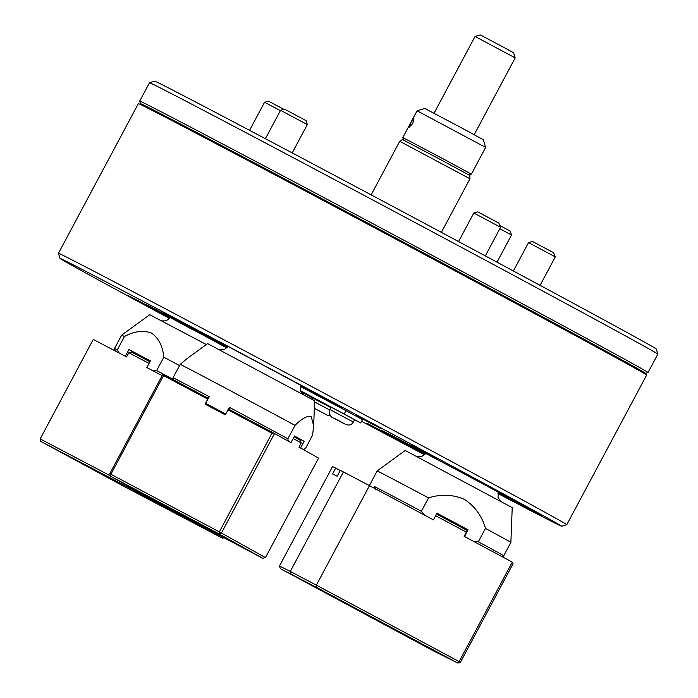 <?xml version="1.0" encoding="UTF-8"?>
<svg xmlns="http://www.w3.org/2000/svg" width="698" height="698" viewBox="0 0 698 698"><rect width="100%" height="100%" fill="white"/><g stroke="black" fill="none" stroke-linecap="round" stroke-linejoin="round"><path stroke-width="1.05" d="M188.207 326.193L162.791 312.774L188.207 326.193M172.179 318.183L146.763 304.773L172.179 318.183M436.171 458.499L410.756 445.088L436.171 458.499M381.457 428.912L356.041 415.493L381.457 428.912M128.624 295.917A88.14 0.523 -151.9 0 1 149.032 306.405A88.14 0.523 -151.9 0 1 227.007 347.866A89.091 0.532 -151.9 0 0 223.36 345.903A89.091 0.532 -151.9 0 0 127.786 295.463A89.091 0.532 -151.9 0 0 169.675 318.358A88.14 0.523 -151.9 0 1 128.624 295.917L128.589 295.812M186.506 324.814A88.14 0.523 -151.9 0 1 252.31 359.365A88.14 0.523 -151.9 0 1 338.399 405.739A88.14 0.523 -151.9 0 1 342.011 407.85A88.14 0.523 -151.9 0 1 300.524 386.221A89.091 0.532 -151.9 0 0 342.849 408.295A89.091 0.532 -151.9 0 0 281.233 374.809A89.091 0.532 -151.9 0 0 185.668 324.369A89.091 0.532 -151.9 0 0 227.548 347.264A88.14 0.523 -151.9 0 1 190.109 326.917A88.14 0.523 -151.9 0 1 186.506 324.814L186.471 324.71M361.547 421.278A284.33 1.693 -151.9 0 0 424.576 454.764M497.988 493.53A284.33 1.693 -151.9 0 0 561.637 526.248A284.33 1.693 -151.9 0 0 365.019 419.385A284.33 1.693 -151.9 0 0 60.011 258.408A284.33 1.693 -151.9 0 0 169.57 318.489M566.776 524.687L646.68 375.035A288.126 1.71 -151.9 0 0 447.427 266.749A288.126 1.71 -151.9 0 0 138.352 103.618L58.449 253.269A288.126 1.71 28.1 0 1 58.449 253.269A288.126 1.71 28.1 0 1 367.523 416.401A288.126 1.71 28.1 0 1 566.776 524.687A288.126 1.71 28.1 0 1 566.767 524.695L561.637 526.248M425.134 454.145A90.042 0.532 28.1 0 1 382.425 430.797A90.042 0.532 28.1 0 1 479.003 481.777A90.042 0.532 28.1 0 1 541.273 515.613A90.042 0.532 28.1 0 1 498.102 493.111A88.14 0.523 -151.9 0 0 539.598 514.731A88.14 0.523 -151.9 0 0 478.645 481.603A88.14 0.523 -151.9 0 0 384.092 431.696A88.14 0.523 -151.9 0 0 425.143 454.136M392.381 436.634L366.965 423.224L392.381 436.634M370.01 484.473L377.103 470.941L405.215 450.489L512.227 507.629L510.875 542.363A75.82 0.454 28.1 0 0 485.459 528.395C481.925 515.953 474.893 506.277 464.362 499.349C452.74 494.428 440.796 493.94 428.528 497.901L421.383 511.276L424.471 515.08L433.423 519.879L369.495 485.642L316.369 585.133L459.144 661.608L512.271 562.117L513.091 563.652L460.418 662.306L459.144 661.608L457.897 663.1L316.054 587.131L280.291 568.608L433.327 650.833L457.897 663.1L460.418 662.306M369.957 484.316A75.82 0.454 28.1 0 1 370.071 484.351L369.408 485.599M503.572 555.791L502.883 557.091M375.419 489.193L374.66 486.637A75.82 0.454 28.1 0 1 421.383 511.276M373.927 488.015L374.66 486.637M424.471 515.08A73.927 0.436 -151.9 0 0 420.51 512.969M377.103 470.941A75.82 0.454 28.1 0 1 428.528 497.901M485.459 528.395L478.313 541.77A75.82 0.454 28.1 0 1 503.729 555.739A75.82 0.454 28.1 0 1 503.729 555.748L510.875 542.363M441.991 516.965L436.608 513.92M442.052 516.834L468.061 529.826L464.493 536.518L473.445 541.316L478.313 541.77M468.061 529.826L436.992 513.187L433.423 519.879M476.682 543.061A73.927 0.436 -151.9 0 0 473.445 541.316M464.493 536.518L512.271 562.117M399.736 141.293L402.528 139.556L443.466 161.159L469.859 175.503L469.972 178.784L399.736 141.293L371.135 194.855M422.159 644.263L399.788 632.458L422.159 644.263M349.663 605.436L327.301 593.623L349.663 605.436M335.703 468.088L332.58 466.526L279.453 566.017L290.289 571.426L343.416 471.935L340.292 470.382L337.16 476.228L332.58 473.942L335.703 468.088L340.223 470.504M436.538 514.042L466.081 529.869L466.36 532.155L464.135 536.334M466.36 532.155L435.648 515.709M343.416 471.935L369.495 485.642M290.935 573.931L290.289 571.426L316.369 585.133L316.054 587.131M280.291 568.608L279.453 566.017M636.114 368.832A286.232 1.701 -151.9 0 0 645.441 373.317A286.232 1.701 -151.9 0 0 447.514 265.729A286.232 1.701 -151.9 0 0 140.472 103.688A286.232 1.701 -151.9 0 0 149.389 108.949M648.014 372.531L657.839 354.139A288.126 1.71 -151.9 0 0 657.839 354.122A288.126 1.71 -151.9 0 0 458.595 245.844A288.126 1.71 -151.9 0 0 149.529 82.713A288.126 1.71 -151.9 0 0 149.52 82.713L139.696 101.105A288.126 1.71 28.1 0 1 139.696 101.105A288.126 1.71 28.1 0 1 448.77 264.237A288.126 1.71 28.1 0 1 648.014 372.531A288.126 1.71 28.1 0 1 648.006 372.531L645.441 373.317M149.529 82.713L154.659 81.151A284.33 1.693 28.1 0 1 459.65 242.145A284.33 1.693 28.1 0 1 656.277 348.991L657.839 354.122M631.079 366.031L631.245 365.717A270.117 1.605 -151.9 0 0 444.443 264.202A270.117 1.605 -151.9 0 0 154.686 111.261L154.52 111.575M475.05 36.462L480.18 34.9L500.518 45.632L513.623 52.76L515.185 57.882L475.05 36.462L434.051 113.251M354.54 419.864L360.674 422.927A73.927 0.436 -151.9 0 0 344.184 414.01L345.972 410.668L300.445 386.474M360.674 422.927L362.454 419.585A73.927 0.436 -151.9 0 0 345.972 410.668M344.184 414.01L300.541 390.819M300.89 391.691L312.399 397.921M518.989 503.816L535.506 512.655L518.989 503.816M526.528 507.874L529.913 509.653L526.536 507.847M389.903 434.941L406.419 443.771L389.903 434.941M397.441 438.998L400.827 440.778L397.45 438.963M404.351 442.157L420.877 450.987L404.351 442.157M411.89 446.214L415.275 447.994L411.89 446.214M330.974 407.667L312.442 397.843L311.77 399.09M319.169 410.93L324.814 413.897L319.204 410.878M353.371 422.063L354.619 419.716L338.216 410.878L331.21 407.222L329.962 409.56C328.845 414.28 330.337 417.238 334.447 418.442C346.426 425.187 349.785 427.351 353.371 422.063L329.962 409.56M343.591 423.276L334.386 418.381L343.591 423.276M528.543 242.599L532.391 241.429L553.619 252.746L555.294 256.89L528.543 242.599L513.388 270.972M280.579 110.293L284.426 109.124L287.279 110.589L306.16 120.728L307.329 124.576L280.579 110.293L265.406 138.71M411 122.569L413.888 118.704L412.806 123.467L409.412 127.062L411 122.569M444.495 159.554L471.368 174.16L485.651 147.409L417.09 110.799L402.807 137.558L444.495 159.554M417.09 110.799L424.785 108.46L460.375 127.245L483.313 139.713L485.651 147.409M155.637 500.422L191.566 519.565L155.637 500.422M177.99 512.899L213.92 532.042L177.99 512.899M213.335 408.496L213.693 407.815L205.683 403.357A75.82 0.454 28.1 0 1 225.672 413.984M207.655 399.038L163.568 375.603L110.895 474.256L109.804 473.689L162.922 374.198L208.353 398.34L204.976 404.055L225.227 414.813L228.604 409.107L273.494 432.961L274.541 433.528L221.414 533.01L265.449 557.589L318.567 458.097L298.962 447.156L301.196 442.977L293.195 438.51M294.067 436.869L300.245 440.316L301.196 442.977M228.604 409.107L229.502 407.431A75.82 0.454 28.1 0 1 287.881 438.763L288.213 441.119L290.979 442.654L274.541 433.528M262.666 558.252L218.928 533.839L110.502 476.21L154.241 500.623L262.666 558.252L265.449 557.589M109.804 473.689L110.502 476.21L110.895 474.256L219.32 531.885L271.993 433.231L227.906 409.796M273.494 432.961L271.993 433.231M221.414 533.01L219.32 531.885L218.928 533.839L221.414 533.01M163.568 375.603L163.472 374.486M114.969 481.245L83.01 464.083L114.969 481.245M165.103 507.594L133.144 490.432L165.103 507.594M149.058 363.379L128.807 352.743L131.503 352.036L149.939 361.721M128.807 352.743L126.574 356.922L93.279 339.42L40.161 438.911L110.397 475.827M162.163 375.62L146.833 367.549L153.028 370.804L156.666 370.577A75.82 0.454 28.1 0 1 173.305 379.424M138.597 492.805L40.501 441.249L124.366 486.611L222.461 538.175L138.597 492.805L138.728 491.968M212.183 531.571L211.258 531.92M174.919 512.262L175.364 511.939M223.945 537.818L222.461 538.175M40.501 441.249L40.161 438.911M500.073 225.611L510.343 231.178L511.512 235.017L499.838 228.691M473.829 213.003L477.676 211.834L498.913 223.151L500.579 227.295L473.829 213.003L458.577 241.569M280.387 110.642L264.551 102.283L268.398 101.114L283.85 109.298M264.551 102.283L249.57 130.343M207.629 343.608L314.641 400.748L313.664 425.736L311.168 416.488C307.225 415.58 301.841 418.547 295.027 425.387A75.82 0.454 28.1 0 0 226.265 388.533A75.82 0.454 28.1 0 0 180.224 364.365L187.16 358.502L207.629 343.608M180.224 364.365L173.078 377.74A75.82 0.454 28.1 0 1 209.252 396.673L205.683 403.357M302.836 449.32A73.927 0.436 -151.9 0 0 303.316 449.547L305.436 448.561L312.582 435.186L313.664 425.736M290.979 442.654L294.547 435.971L304.127 441.319L300.559 448.003L303.316 449.547M300.559 448.003L298.962 447.156M225.611 414.106L213.684 407.824M287.881 438.763L295.027 425.387M173.409 380.096L173.078 377.74M229.119 409.386L229.502 407.431M288.213 441.119A73.927 0.436 -151.9 0 0 285.508 439.653M304.127 441.319L294.443 436.171M115.231 350.954L114.489 348.538A75.82 0.454 28.1 0 1 114.489 348.529L121.635 335.153L149.747 314.711L206.364 344.533M121.635 335.153A75.82 0.454 28.1 0 1 124.436 336.506C134.286 331.184 143.299 330.032 151.492 333.059C158.612 338.094 162.721 346.138 163.812 357.202L156.666 370.577M156.745 372.776A73.927 0.436 -151.9 0 0 153.028 370.804M163.812 357.202A75.82 0.454 28.1 0 1 179.569 365.578M114.489 348.529A75.82 0.454 28.1 0 1 117.29 349.881L124.436 336.506M117.29 349.881L119.149 352.996L125.343 356.25L128.912 349.567L150.402 360.857L146.833 367.549M126.574 356.922L125.343 356.25M119.149 352.996A73.927 0.436 -151.9 0 0 117.892 352.359M128.912 349.567L150.262 361.119M316.107 394.422L305.227 388.55L316.107 394.422M316.351 394.483L310.828 391.543L316.351 394.483M226.99 347.892L212.462 340.179L226.929 347.944M218.692 343.486L223.587 346.112L218.692 343.486M246.638 356.495L235.758 350.623L246.638 356.495M246.883 356.556L241.36 353.624L246.883 356.556M166.857 316.656L152.845 309.223L166.857 316.656M159.074 312.529L163.969 315.156L159.074 312.529M398.82 439.688L394.553 437.437L398.82 439.688M413.268 446.903L409.002 444.652L413.268 446.903M527.906 508.572L523.64 506.312L527.906 508.572M425.239 454.014L407.484 444.565L425.213 454.058M443.692 462.966L432.507 457.059L443.692 462.966M508.999 497.944L497.814 492.038L508.999 497.944M478.278 481.419L467.102 475.513L478.278 481.419M310.235 391.238L317.101 394.894L310.235 391.238M240.766 353.31L247.633 356.966L240.766 353.31M300.655 385.409L318.62 394.981L300.655 385.409M320.792 396.647L338.757 406.219L320.792 396.647M227.653 347.133L209.889 337.684L227.627 347.176M190.179 326.69L208.152 336.262L190.179 326.69M319.265 395.565L337.239 405.145L319.265 395.565M191.706 327.772L209.67 337.343L191.706 327.772M223.421 346.042L217.314 342.77L223.421 346.042M163.803 315.086L157.696 311.814L163.803 315.086M147.854 306.117L131.878 297.54L147.854 306.117M193.023 329.857L177.039 321.272L193.023 329.857M163.829 314.414L147.845 305.829L163.829 314.414M329.744 410.023L314.597 401.943M330.416 415.633L327.379 415.249L314.344 408.295M343.503 423.197L334.054 418.163L343.503 423.197M60.011 258.408L58.449 253.278M500.265 500.99L497.997 497.229L498.381 492.369M425.684 453.377L421.784 456.527L417.387 456.736M501.583 556.393L503.729 555.748M469.972 178.784L441.363 232.355M140.472 103.688L139.696 101.123M515.185 57.89L474.186 134.679M352.054 412.448L351.434 413.617M555.294 256.89L540.095 285.351M307.329 124.576L292.209 152.897M468.873 174.919L471.359 174.16M403.566 140.045L402.807 137.558M511.512 235.025L497.011 262.178M500.579 227.295L485.311 255.896M214.487 408.217L214.12 408.915M228.098 346.496L224.189 349.646L219.8 349.855M302.679 394.108L300.288 389.789L300.794 385.488M170.216 317.59L166.316 320.74L161.919 320.949"/></g></svg>
